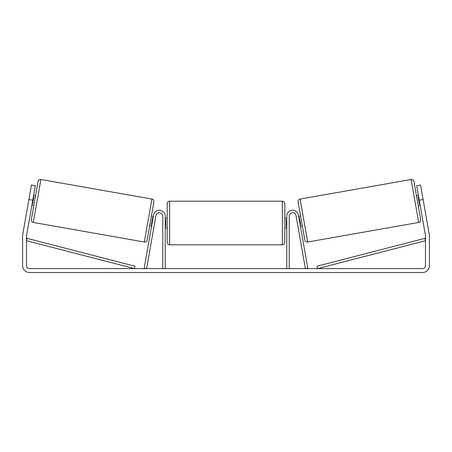 <?xml version="1.0" encoding="UTF-8"?>
<svg xmlns="http://www.w3.org/2000/svg" width="452" height="452" viewBox="0 0 452 452"><rect width="100%" height="100%" fill="white"/><g stroke="black" fill="none" stroke-linecap="round" stroke-linejoin="round"><path stroke-width="0.68" d="M162.776 268.59L162.776 216.146A3.43 3.43 0 0 0 159.641 212.728A3.43 3.43 0 0 0 155.963 215.553L146.612 268.59L144.199 268.166L153.55 215.124A5.882 5.882 0 0 1 165.223 216.146L165.223 268.59M289.223 268.59L289.223 216.146A3.43 3.43 0 0 1 292.359 212.728A3.43 3.43 0 0 1 296.037 215.553L305.388 268.59L307.801 268.166L298.45 215.124A5.882 5.882 0 0 0 286.777 216.146L286.777 268.59M411.111 179.489A2.452 2.452 0 0 1 413.947 181.478L420.671 219.61A2.452 2.452 0 0 1 418.688 222.446L307.671 242.023A2.452 2.452 0 0 1 304.829 240.035L298.105 201.903A2.452 2.452 0 0 1 300.094 199.066L411.111 179.489L418.688 222.446M416.462 195.716L418.394 195.377M418.162 205.372L420.094 205.027M418.637 196.756L418.151 196.84L419.366 203.733L419.851 203.649M298.687 216.485L300.62 216.141M300.388 226.136L302.32 225.797M298.93 217.864L299.416 217.779L300.631 224.672L300.145 224.757M32.759 200.202L28.894 199.524L31.448 185.043L35.312 185.721L26.566 235.322A2.938 2.938 0 0 0 26.521 235.831L26.521 265.646A2.938 2.938 0 0 0 29.459 268.59L422.541 268.59A2.938 2.938 0 0 0 425.479 265.646L425.479 235.831A2.938 2.938 0 0 0 425.434 235.322L416.687 185.721L420.552 185.043L423.106 199.524L419.241 200.202M28.894 199.524L22.702 234.639A6.859 6.859 0 0 0 22.6 235.831L22.6 265.646A6.859 6.859 0 0 0 29.459 272.511L422.541 272.511A6.859 6.859 0 0 0 429.4 265.646L429.4 235.831A6.859 6.859 0 0 0 429.298 234.639L423.106 199.524M423.953 204.349L423.614 202.417M28.047 204.349L28.386 202.417M40.889 179.489A2.452 2.452 0 0 0 38.053 181.478L31.329 219.61A2.452 2.452 0 0 0 33.312 222.446L144.329 242.023A2.452 2.452 0 0 0 147.171 240.035L153.895 201.903A2.452 2.452 0 0 0 151.906 199.066L40.889 179.489L33.312 222.446M35.538 195.716L33.606 195.377M33.363 196.756L33.849 196.84L32.634 203.733L32.148 203.649M33.838 205.372L31.906 205.027M153.313 216.485L151.38 216.141M151.612 226.136L149.68 225.797M153.07 217.864L152.584 217.779L151.369 224.672L151.855 224.757M167.183 223.005L167.183 203.649C167.33 202.157 168.15 201.343 169.636 201.196L169.636 244.82C168.15 244.673 167.33 243.854 167.183 242.368L167.183 223.005M282.364 201.196C283.85 201.343 284.67 202.157 284.816 203.649L284.816 242.368C284.67 243.854 283.85 244.673 282.364 244.82L282.364 201.196L169.636 201.196M286.777 226.508L286.285 226.508L286.285 219.508L286.777 219.508M165.223 219.508L165.714 219.508L165.714 226.508L165.223 226.508M26.521 240.73L134.397 268.59L135.012 266.217L27.131 238.357L26.521 240.73M425.479 240.73L317.603 268.59L316.988 266.217L424.869 238.357L425.479 240.73M307.671 242.023L300.094 199.066M144.329 242.023L151.906 199.066M284.816 218.107L286.777 218.107M286.777 227.91L284.816 227.91M282.364 244.82L169.636 244.82M167.183 218.107L165.223 218.107M167.183 227.91L165.223 227.91"/></g></svg>
